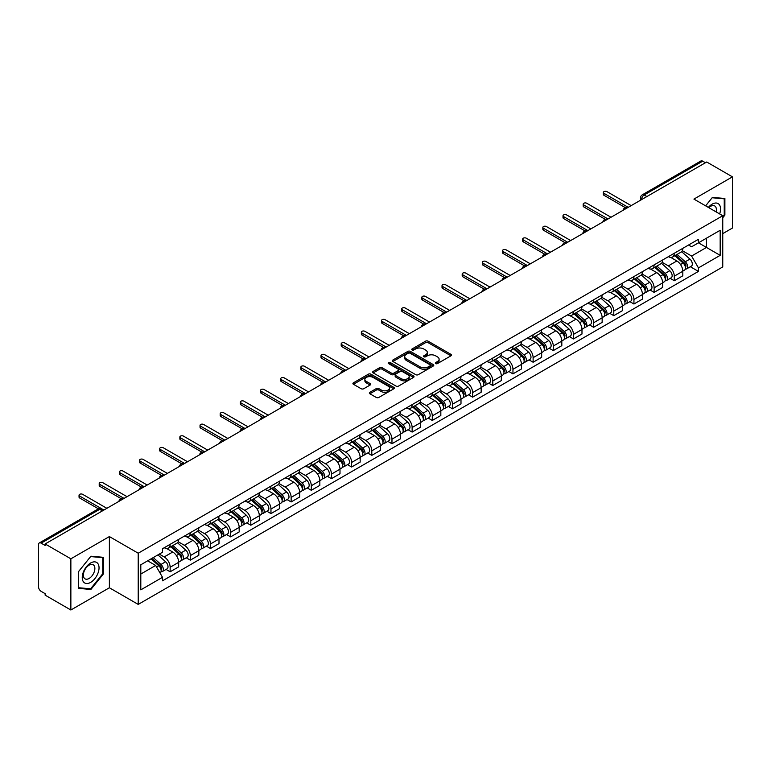 <?xml version="1.0" encoding="UTF-8"?>
<svg xmlns="http://www.w3.org/2000/svg" width="771" height="771" viewBox="0 0 771 771"><rect width="100%" height="100%" fill="white"/><g stroke="black" fill="none" stroke-linecap="round" stroke-linejoin="round"><path stroke-width="1.16" d="M435.692 363.594A1.253 0.723 0 0 0 437.465 363.594L450.948 355.816A1.793 1.031 0 0 0 451.478 355.084A1.793 1.031 0 0 0 450.948 354.352L428.107 341.158A1.793 1.031 0 0 0 425.573 341.158L412.09 348.945A1.253 0.723 0 0 0 411.724 349.456A1.253 0.723 0 0 0 412.09 349.967A1.253 0.723 0 0 0 413.863 349.967L415.608 348.964A5.744 3.315 0 0 1 423.732 348.964L425.64 350.063A5.744 3.315 0 0 1 427.317 352.405A5.744 3.315 0 0 1 425.64 354.747L423.896 355.759A1.253 0.723 0 0 0 423.52 356.269A1.253 0.723 0 0 0 423.896 356.78A1.253 0.723 0 0 0 425.669 356.78L427.413 355.778A5.744 3.315 0 0 1 435.528 355.778L437.436 356.877A5.744 3.315 0 0 1 439.113 359.219A5.744 3.315 0 0 1 437.436 361.56L435.692 362.572A1.253 0.723 0 0 0 435.326 363.083A1.253 0.723 0 0 0 435.692 363.594L435.692 362.572M369.868 392.294A1.793 1.031 0 0 0 369.348 393.027A1.793 1.031 0 0 0 369.868 393.759L376.277 397.46A1.793 1.031 0 0 0 378.812 397.46L393.788 388.815A1.793 1.031 0 0 0 394.318 388.083A1.793 1.031 0 0 0 393.788 387.35L370.947 374.166A1.793 1.031 0 0 0 368.413 374.166L353.436 382.811A1.793 1.031 0 0 0 352.916 383.544A1.793 1.031 0 0 0 353.436 384.276L361.175 388.738A1.793 1.031 0 0 0 363.719 388.738L370.128 385.037A1.793 1.031 0 0 0 370.649 384.305A1.793 1.031 0 0 0 370.128 383.572L366.283 381.356A4.799 2.776 0 0 1 364.876 379.399A4.799 2.776 0 0 1 367.844 376.836A4.799 2.776 0 0 1 373.077 377.443L388.112 386.126A4.799 2.776 0 0 1 389.519 388.083A4.799 2.776 0 0 1 386.55 390.637A4.799 2.776 0 0 1 381.317 390.039L378.812 388.594A1.793 1.031 0 0 0 376.277 388.594L369.868 392.294L369.868 393.759M138.211 553.212L109.386 536.568L70.865 558.811L45.142 543.96L706.728 161.997L732.45 176.848L693.929 199.091L722.755 215.726L138.211 553.212L138.211 604.406L722.755 266.93L722.755 215.726M415.742 374.677A1.793 1.031 0 0 0 418.277 374.677L433.254 366.032A1.793 1.031 0 0 0 433.774 365.3A1.793 1.031 0 0 0 433.254 364.567L410.413 351.383A1.793 1.031 0 0 0 407.869 351.383L392.902 360.028A1.793 1.031 0 0 0 392.372 360.761A1.793 1.031 0 0 0 392.902 361.493L415.742 374.677M389.027 363.864A1.253 0.723 0 0 1 390.299 364.047L390.299 362.553L413.516 375.959A1.793 1.031 0 0 1 414.046 376.691A1.793 1.031 0 0 1 413.516 377.424L398.549 386.069A1.793 1.031 0 0 1 396.005 386.069L373.174 372.885L373.174 371.42A1.793 1.031 0 0 0 372.644 372.152A1.793 1.031 0 0 0 373.174 372.885M373.174 371.42L379.573 367.719A1.793 1.031 0 0 1 382.117 367.719L391.379 373.068A1.793 1.031 0 0 0 393.914 373.068L398.164 370.61A1.793 1.031 0 0 0 398.694 369.878A1.793 1.031 0 0 0 398.164 369.145L388.526 363.575A1.253 0.723 0 0 1 388.15 363.064A1.253 0.723 0 0 1 388.931 362.399A1.253 0.723 0 0 1 390.299 362.553M70.865 558.811L70.865 610.006L45.142 595.154L45.142 593.66L41.133 591.347A3.653 2.111 -120 0 1 38.55 586.876L38.55 544.625A3.653 2.111 -120 0 1 39.311 542.957L97.869 509.149A3.653 2.111 60 0 1 99.69 509.332L41.133 543.141A3.653 2.111 -120 0 0 39.311 542.957M722.755 233.642L732.45 228.043L732.45 176.848M70.865 610.006L109.386 587.762L138.211 604.406M45.142 543.96L45.142 545.454L41.133 543.141M646.879 196.547L644.161 194.986A3.653 2.111 60 0 0 642.33 194.803L700.887 160.994A3.653 2.111 60 0 1 702.718 161.178L644.161 194.986A3.653 2.111 120 0 0 641.578 199.458L641.578 199.612M705.436 162.739L702.718 161.178M674.278 253.274A8.414 4.857 60 0 1 672.543 257.042L681.072 252.117A8.414 4.857 -120 0 0 682.807 248.349M662.173 262.323L668.332 265.879A8.414 4.857 60 0 1 674.278 276.182L682.807 271.257A8.414 4.857 -120 0 0 676.861 260.955L670.76 257.427M682.807 271.257L682.807 275.806L674.278 280.731L670.192 278.37M672.543 257.042A8.414 4.857 60 0 1 668.399 256.666M674.278 276.182L674.278 280.731M654.116 264.916A8.414 4.857 60 0 1 652.372 268.684L660.901 263.759A8.414 4.857 -120 0 0 662.646 259.991M650.02 290.012L654.116 292.373L662.646 287.448L662.646 282.899A8.414 4.857 -120 0 0 656.699 272.597L650.589 269.069M652.372 268.684A8.414 4.857 60 0 1 648.238 268.308M642.002 273.965L648.17 277.521A8.414 4.857 60 0 1 654.116 287.824L654.116 292.373M633.945 276.558A8.414 4.857 60 0 1 632.21 280.326L640.74 275.401A8.414 4.857 -120 0 0 642.484 271.633M629.859 301.654L633.945 304.015L642.484 299.09L642.484 294.541A8.414 4.857 -120 0 0 636.538 284.239L630.427 280.711M632.21 280.326A8.414 4.857 60 0 1 628.066 279.95M621.84 285.607L627.999 289.164A8.414 4.857 60 0 1 633.945 299.466L633.945 304.015M613.783 288.2A8.414 4.857 60 0 1 612.039 291.968L620.578 287.043A8.414 4.857 -120 0 0 622.313 283.275M609.697 313.296L613.783 315.657L622.313 310.732L622.313 306.183A8.414 4.857 -120 0 0 616.366 295.881L610.266 292.363M612.039 291.968A8.414 4.857 60 0 1 607.905 291.592M601.679 297.249L607.837 300.806A8.414 4.857 60 0 1 613.783 311.108L613.783 315.657M593.622 299.842A8.414 4.857 60 0 1 591.877 303.61L600.407 298.685A8.414 4.857 -120 0 0 602.151 294.917M589.526 324.938L593.622 327.299L602.151 322.374L602.151 317.825A8.414 4.857 -120 0 0 596.205 307.523L590.094 304.005M591.877 303.61A8.414 4.857 60 0 1 587.733 303.234M581.507 308.892L587.675 312.448A8.414 4.857 60 0 1 593.622 322.75L593.622 327.299M573.451 311.484A8.414 4.857 60 0 1 571.716 315.252L580.245 310.327A8.414 4.857 -120 0 0 581.98 306.559M569.364 336.58L573.451 338.951L581.98 334.016L581.98 329.468A8.414 4.857 -120 0 0 576.033 319.165L569.933 315.647M571.716 315.252A8.414 4.857 60 0 1 567.572 314.876M561.346 320.534L567.504 324.09A8.414 4.857 60 0 1 573.451 334.392L573.451 338.951M553.289 323.126A8.414 4.857 60 0 1 551.544 326.894L560.074 321.97A8.414 4.857 -120 0 0 561.818 318.201M549.193 348.232L553.289 350.593L561.818 345.659L561.818 341.11A8.414 4.857 -120 0 0 555.872 330.807L549.762 327.29M551.544 326.894A8.414 4.857 60 0 1 547.41 326.519M541.175 332.176L547.343 335.742A8.414 4.857 60 0 1 553.289 346.034L553.289 350.593M533.118 334.768A8.414 4.857 60 0 1 531.383 338.546L539.912 333.612A8.414 4.857 -120 0 0 541.656 329.843M529.031 359.874L533.118 362.235L541.656 357.31L541.656 352.752A8.414 4.857 -120 0 0 535.71 342.449L529.6 338.932M531.383 338.546A8.414 4.857 60 0 1 527.239 338.161M521.013 343.818L527.171 347.384A8.414 4.857 60 0 1 533.118 357.677L533.118 362.235M512.956 346.41A8.414 4.857 60 0 1 511.212 350.188L519.75 345.254A8.414 4.857 -120 0 0 521.485 341.486M508.87 371.516L512.956 373.877L521.485 368.952L521.485 364.394A8.414 4.857 -120 0 0 515.539 354.101L509.438 350.574M511.212 350.188A8.414 4.857 60 0 1 507.077 349.803M500.851 355.46L507.01 359.026A8.414 4.857 60 0 1 512.956 369.319L512.956 373.877M492.794 358.052A8.414 4.857 60 0 1 491.05 361.83L499.579 356.906A8.414 4.857 -120 0 0 501.323 353.128M488.698 383.158L492.794 385.519L501.323 380.595L501.323 376.036A8.414 4.857 -120 0 0 495.377 365.743L489.267 362.216M491.05 361.83A8.414 4.857 60 0 1 486.906 361.445M480.68 367.112L486.848 370.668A8.414 4.857 60 0 1 492.794 380.961L492.794 385.519M472.623 369.695A8.414 4.857 60 0 1 470.888 373.472L479.417 368.548A8.414 4.857 -120 0 0 481.152 364.77M468.537 394.8L472.623 397.161L481.152 392.237L481.152 387.678A8.414 4.857 -120 0 0 475.206 377.385L469.105 373.858M470.888 373.472A8.414 4.857 60 0 1 466.744 373.087M460.518 378.754L466.677 382.31A8.414 4.857 60 0 1 472.623 392.603L472.623 397.161M452.461 381.337A8.414 4.857 60 0 1 450.717 385.115L459.246 380.19A8.414 4.857 -120 0 0 460.991 376.412M448.365 406.442L452.461 408.803L460.991 403.879L460.991 399.32A8.414 4.857 -120 0 0 455.044 389.027L448.934 385.5M450.717 385.115A8.414 4.857 60 0 1 446.582 384.729M440.347 390.396L446.515 393.952A8.414 4.857 60 0 1 452.461 404.245L452.461 408.803M432.29 392.979A8.414 4.857 60 0 1 430.555 396.757L439.085 391.832A8.414 4.857 -120 0 0 440.829 388.054M428.204 418.084L432.29 420.446L440.829 415.521L440.829 410.962A8.414 4.857 -120 0 0 434.883 400.669L428.772 397.142M430.555 396.757A8.414 4.857 60 0 1 426.411 396.371M420.185 402.038L426.344 405.594A8.414 4.857 60 0 1 432.29 415.887L432.29 420.446M412.128 404.621A8.414 4.857 60 0 1 410.384 408.399L418.923 403.474A8.414 4.857 -120 0 0 420.658 399.696M408.042 429.726L412.128 432.088L420.658 427.163L420.658 422.604A8.414 4.857 -120 0 0 414.711 412.312L408.611 408.784M410.384 408.399A8.414 4.857 60 0 1 406.25 408.013M400.024 413.68L406.182 417.236A8.414 4.857 60 0 1 412.128 427.529L412.128 432.088M391.967 416.263A8.414 4.857 60 0 1 390.222 420.041L398.752 415.116A8.414 4.857 -120 0 0 400.496 411.338M387.871 441.369L391.967 443.73L400.496 438.805L400.496 434.246A8.414 4.857 -120 0 0 394.55 423.954L388.439 420.426M390.222 420.041A8.414 4.857 60 0 1 386.078 419.655M379.852 425.322L386.02 428.878A8.414 4.857 60 0 1 391.967 439.171L391.967 443.73M371.795 427.905A8.414 4.857 60 0 1 370.061 431.683L378.59 426.758A8.414 4.857 -120 0 0 380.325 422.98M367.709 453.011L371.795 455.372L380.325 450.447L380.325 445.889A8.414 4.857 -120 0 0 374.378 435.596L368.278 432.068M370.061 431.683A8.414 4.857 60 0 1 365.917 431.297M359.691 436.964L365.849 440.52A8.414 4.857 60 0 1 371.795 450.823L371.795 455.372M351.634 439.547A8.414 4.857 60 0 1 349.889 443.325L358.419 438.4A8.414 4.857 -120 0 0 360.163 434.622M347.538 464.653L351.634 467.014L360.163 462.089L360.163 457.531A8.414 4.857 -120 0 0 354.217 447.238L348.106 443.71M349.889 443.325A8.414 4.857 60 0 1 345.755 442.94M339.519 448.606L345.687 452.163A8.414 4.857 60 0 1 351.634 462.465L351.634 467.014M331.463 451.189A8.414 4.857 60 0 1 329.728 454.967L338.257 450.042A8.414 4.857 -120 0 0 340.001 446.264M327.376 476.295L331.463 478.656L340.001 473.731L340.001 469.173A8.414 4.857 -120 0 0 334.055 458.88L327.945 455.353M329.728 454.967A8.414 4.857 60 0 1 325.584 454.591M319.358 460.248L325.516 463.805A8.414 4.857 60 0 1 331.463 474.107L331.463 478.656M311.301 462.831A8.414 4.857 60 0 1 309.556 466.609L318.095 461.684A8.414 4.857 -120 0 0 319.83 457.907M307.215 487.937L311.301 490.298L319.83 485.373L319.83 480.825A8.414 4.857 -120 0 0 313.884 470.522L307.783 466.995M309.556 466.609A8.414 4.857 60 0 1 305.422 466.233M299.196 471.891L305.355 475.447A8.414 4.857 60 0 1 311.301 485.749L311.301 490.298M291.139 474.473A8.414 4.857 60 0 1 289.395 478.251L297.924 473.327A8.414 4.857 -120 0 0 299.668 469.549M287.043 499.579L291.139 501.94L299.668 497.016L299.668 492.467A8.414 4.857 -120 0 0 293.722 482.164L287.612 478.637M289.395 478.251A8.414 4.857 60 0 1 285.251 477.875M279.025 483.533L285.193 487.089A8.414 4.857 60 0 1 291.139 497.391L291.139 501.94M270.968 486.115A8.414 4.857 60 0 1 269.233 489.893L277.762 484.969A8.414 4.857 -120 0 0 279.497 481.191M266.882 511.221L270.968 513.582L279.497 508.658L279.497 504.109A8.414 4.857 -120 0 0 273.56 493.806L267.45 490.279M269.233 489.893A8.414 4.857 60 0 1 265.089 489.518M258.863 495.175L265.022 498.731A8.414 4.857 60 0 1 270.968 509.033L270.968 513.582M250.806 497.758A8.414 4.857 60 0 1 249.062 501.535L257.591 496.611A8.414 4.857 -120 0 0 259.335 492.833M246.71 522.863L250.806 525.224L259.335 520.3L259.335 515.751A8.414 4.857 -120 0 0 253.389 505.448L247.279 501.921M249.062 501.535A8.414 4.857 60 0 1 244.927 501.16M238.692 506.817L244.86 510.373A8.414 4.857 60 0 1 250.806 520.676L250.806 525.224M230.635 509.4A8.414 4.857 60 0 1 228.9 513.178L237.429 508.253A8.414 4.857 -120 0 0 239.174 504.475M226.549 534.505L230.635 536.867L239.174 531.942L239.174 527.393A8.414 4.857 -120 0 0 233.227 517.09L227.117 513.563M228.9 513.178A8.414 4.857 60 0 1 224.756 512.802M218.53 518.459L224.689 522.015A8.414 4.857 60 0 1 230.635 532.318L230.635 536.867M210.473 521.042A8.414 4.857 60 0 1 208.729 524.82L217.268 519.895A8.414 4.857 -120 0 0 219.003 516.117M206.387 546.147L210.473 548.509L219.003 543.584L219.003 539.035A8.414 4.857 -120 0 0 213.056 528.733L206.956 525.205M208.729 524.82A8.414 4.857 60 0 1 204.594 524.444M198.369 530.101L204.527 533.657A8.414 4.857 60 0 1 210.473 543.96L210.473 548.509M190.312 532.684A8.414 4.857 60 0 1 188.567 536.462L197.097 531.537A8.414 4.857 -120 0 0 198.841 527.759M186.216 557.79L190.312 560.151L198.841 555.226L198.841 550.677A8.414 4.857 -120 0 0 192.895 540.375L186.784 536.847M188.567 536.462A8.414 4.857 60 0 1 184.423 536.086M178.197 541.743L184.365 545.299A8.414 4.857 60 0 1 190.312 555.602L190.312 560.151M170.14 544.326A8.414 4.857 60 0 1 168.406 548.104L176.935 543.179A8.414 4.857 -120 0 0 178.67 539.401M166.054 569.432L170.14 571.793L178.67 566.868L178.67 562.319A8.414 4.857 -120 0 0 172.733 552.017L166.623 548.489M168.406 548.104A8.414 4.857 60 0 1 164.262 547.728M159.289 554.108L164.194 556.941A8.414 4.857 60 0 1 170.14 567.244L170.14 571.793M688.561 245.024L691.606 246.778L720.172 230.278L706.467 238.191L706.467 247.452L691.606 256.03L682.335 250.681M140.804 574.038L155.665 565.451L162.517 577.315L140.804 589.854L140.804 564.777L162.517 552.238L162.517 548.73L698.449 239.309L698.449 242.817L720.172 255.355L698.449 267.894L691.606 256.03M720.172 230.278L720.172 255.355M162.517 577.315L162.517 580.823L698.449 271.402L698.449 267.894M722.755 217.779L724.885 215.128L724.885 198.494L712.414 197.386L705.619 205.838M109.386 536.568L109.386 587.762M78.43 588.36L90.901 589.468L103.381 573.952L103.381 557.317L90.901 556.209L78.43 571.725L78.43 588.36M155.665 565.451L147.646 560.825M690.353 266.727L698.449 271.402M724.239 214.752L724.885 215.128M89.581 588.707L90.901 589.468M102.726 573.585L103.381 573.952M436.193 363.777L437.436 363.054A5.744 3.315 0 0 0 439.113 360.712L439.113 359.219M427.317 352.405L427.317 353.899A5.744 3.315 0 0 1 425.64 356.241L424.397 356.963M450.948 354.352L450.948 355.816L428.107 342.652A1.793 1.031 0 0 0 425.573 342.652L412.591 350.15M433.225 366.042L410.413 352.877A1.793 1.031 0 0 0 407.869 352.877L392.921 361.503L392.902 360.028M430.073 365.811A1.253 0.723 0 0 0 430.449 365.3A1.253 0.723 0 0 0 430.073 364.789L410.027 353.214A1.253 0.723 0 0 0 408.254 353.214L406.413 354.275A5.744 3.315 0 0 0 404.727 356.616A5.744 3.315 0 0 0 406.413 358.958L420.118 366.871A5.744 3.315 0 0 0 428.233 366.871L430.073 365.811L430.073 367.304A1.253 0.723 0 0 0 430.449 366.794L430.449 365.3M404.727 356.616L404.727 358.11A5.744 3.315 0 0 0 406.413 360.452L406.413 358.958M430.073 367.304L428.233 368.365A5.744 3.315 0 0 1 420.118 368.365L406.413 360.452M373.193 372.894L379.573 369.213L379.573 367.719M398.694 369.878L398.694 371.371A1.793 1.031 0 0 1 398.164 372.104L393.914 374.552A1.793 1.031 0 0 1 391.379 374.552L382.117 369.213A1.793 1.031 0 0 0 379.573 369.213M390.299 364.047L413.497 377.433M400.987 378.609A4.799 2.776 0 0 0 406.221 379.216A4.799 2.776 0 0 0 409.179 376.653A4.799 2.776 0 0 0 407.782 374.696L402.481 371.632A1.793 1.031 0 0 0 399.947 371.632L395.687 374.089A1.793 1.031 0 0 0 395.166 374.822A1.793 1.031 0 0 0 395.687 375.554L400.987 378.609L400.987 380.103A4.799 2.776 0 0 0 406.221 380.71A4.799 2.776 0 0 0 409.179 378.147L409.179 376.653M395.166 374.822L395.166 376.315A1.793 1.031 0 0 0 395.687 377.048L395.687 375.554M400.987 380.103L395.687 377.048M389.519 388.083L389.519 389.577A4.799 2.776 0 0 1 386.55 392.131A4.799 2.776 0 0 1 381.317 391.533L378.812 390.087A1.793 1.031 0 0 0 376.277 390.087L369.897 393.769M364.876 379.399L364.876 380.893A4.799 2.776 0 0 0 366.283 382.85L366.283 381.356M370.099 385.057L366.283 382.85M393.788 387.35L393.788 388.815L370.947 375.66A1.793 1.031 0 0 0 368.413 375.66L353.465 384.286L353.436 382.811M674.866 255.702L683.077 263.036A4.568 2.641 60 0 1 684.513 270.101L682.807 271.084M675.078 255.895L678.952 258.131M675.695 255.22L684.831 263.383A2.197 1.263 60 0 1 685.525 266.776A2.197 1.263 60 0 1 685.323 266.853M677.063 254.43L685.274 261.764A4.568 2.641 60 0 1 686.71 268.828A4.568 2.641 60 0 1 685.332 268.983M681.641 251.683L689.929 259.075A4.568 2.641 60 0 1 691.365 266.149L686.71 268.828M625.377 207.65L603.963 195.285A2.101 1.214 180 0 1 603.346 194.427L603.346 192.48A2.101 1.214 -0 0 0 603.963 193.338L628.201 207.332M631.17 205.616L606.931 191.622A2.101 1.214 -0 0 0 604.637 191.362A2.101 1.214 -0 0 0 603.346 192.48M654.695 267.344L662.915 274.678A4.568 2.641 60 0 1 664.351 281.743L662.646 282.726M654.916 267.537L658.781 269.773M655.523 266.862L664.669 275.025A2.197 1.263 60 0 1 665.363 278.418A2.197 1.263 60 0 1 665.161 278.495M656.892 266.072L665.113 273.406A4.568 2.641 60 0 1 666.549 280.48A4.568 2.641 60 0 1 665.171 280.625M661.479 263.325L669.768 270.717A4.568 2.641 60 0 1 671.204 277.791L666.549 280.48M634.533 278.986L642.754 286.32A4.568 2.641 60 0 1 644.18 293.385L642.474 294.368M634.755 279.179L638.619 281.415M635.362 278.504L644.508 286.667A2.197 1.263 60 0 1 645.192 290.06A2.197 1.263 60 0 1 644.99 290.137M636.73 277.714L644.951 285.048A4.568 2.641 60 0 1 646.377 292.122A4.568 2.641 60 0 1 644.999 292.267M641.308 274.968L649.596 282.359A4.568 2.641 60 0 1 651.032 289.433L646.377 292.122M719.642 213.933A11.883 6.862 120 0 0 719.43 204.816A11.883 6.862 120 0 0 708.347 207.409M716.095 211.88A8.134 4.693 120 0 0 715.604 206.782A8.134 4.693 120 0 0 714.688 205.934A8.134 4.693 120 0 0 708.838 207.698M705.638 205.847L712.153 197.752L724.239 198.831L724.239 214.945L722.755 216.796M723.439 198.369L724.239 198.831M97.917 563.64A11.883 6.862 120 0 0 86.439 566.714A11.883 6.862 120 0 0 83.364 581.739A11.883 6.862 120 0 0 94.843 578.664A11.883 6.862 120 0 0 97.917 563.64M94.101 565.606A8.134 4.693 120 0 0 93.185 564.758A8.134 4.693 120 0 0 85.61 568.555A8.134 4.693 120 0 0 84.135 578.009A8.134 4.693 120 0 0 85.051 578.857A8.134 4.693 120 0 0 92.616 575.05A8.134 4.693 120 0 0 94.101 565.606M90.641 588.803L78.555 587.724L78.555 571.61L90.641 556.575L102.726 557.655L102.726 573.769L90.641 588.803M101.926 557.192L102.726 557.655M605.216 219.292L583.792 206.927A2.101 1.214 180 0 1 583.175 206.069L583.175 204.122A2.101 1.214 -0 0 0 583.792 204.98L608.03 218.974M611.008 217.258L586.77 203.265A2.101 1.214 -0 0 0 584.476 203.004A2.101 1.214 -0 0 0 583.175 204.122M585.054 230.934L563.63 218.569A2.101 1.214 180 0 1 563.013 217.711L563.013 215.764A2.101 1.214 -0 0 0 563.63 216.622L587.868 230.616M590.837 228.9L566.598 214.907A2.101 1.214 -0 0 0 564.314 214.646A2.101 1.214 -0 0 0 563.013 215.764M614.371 290.628L622.582 297.963A4.568 2.641 60 0 1 624.018 305.027L622.313 306.01M614.583 290.821L618.448 293.057M615.2 290.147L624.337 298.31A2.197 1.263 60 0 1 625.03 301.702A2.197 1.263 60 0 1 624.828 301.779M616.569 289.356L624.78 296.69A4.568 2.641 60 0 1 626.216 303.764A4.568 2.641 60 0 1 624.838 303.909M621.147 286.61L629.435 294.011A4.568 2.641 60 0 1 630.871 301.075L626.216 303.764M594.2 302.271L602.421 309.605A4.568 2.641 60 0 1 603.857 316.669L602.151 317.652M594.422 302.463L598.286 304.699M595.029 301.789L604.175 309.952A2.197 1.263 60 0 1 604.859 313.344A2.197 1.263 60 0 1 604.666 313.421M596.397 301.008L604.618 308.333A4.568 2.641 60 0 1 606.054 315.406A4.568 2.641 60 0 1 604.666 315.551M600.985 298.252L609.273 305.653A4.568 2.641 60 0 1 610.709 312.718L606.054 315.406M574.038 313.913L582.25 321.247A4.568 2.641 60 0 1 583.686 328.311L581.98 329.294M574.25 314.105L578.125 316.341M574.867 313.44L584.004 321.594A2.197 1.263 60 0 1 584.697 324.986A2.197 1.263 60 0 1 584.495 325.063M576.236 312.65L584.447 319.975A4.568 2.641 60 0 1 585.883 327.049A4.568 2.641 60 0 1 584.505 327.193M580.814 309.894L589.102 317.295A4.568 2.641 60 0 1 590.538 324.36L585.883 327.049M564.883 242.576L543.459 230.211A2.101 1.214 180 0 1 542.851 229.353L542.851 227.406A2.101 1.214 -0 0 0 543.459 228.264L567.697 242.258M570.675 240.542L546.437 226.549A2.101 1.214 -0 0 0 544.143 226.288A2.101 1.214 -0 0 0 542.851 227.406M544.721 254.218L523.297 241.853A2.101 1.214 180 0 1 522.68 240.995L522.68 239.049A2.101 1.214 -0 0 0 523.297 239.906L547.535 253.9M550.504 252.184L526.275 238.191A2.101 1.214 -0 0 0 523.981 237.931A2.101 1.214 -0 0 0 522.68 239.049M524.55 265.86L503.135 253.495A2.101 1.214 180 0 1 502.519 252.637L502.519 250.691A2.101 1.214 -0 0 0 503.135 251.548L527.374 265.542M530.342 263.827L506.104 249.833A2.101 1.214 -0 0 0 503.81 249.573A2.101 1.214 -0 0 0 502.519 250.691M504.388 277.502L482.964 265.137A2.101 1.214 180 0 1 482.347 264.28L482.347 262.333A2.101 1.214 -0 0 0 482.964 263.2L507.202 277.184M510.18 275.469L485.942 261.475A2.101 1.214 -0 0 0 483.648 261.215A2.101 1.214 -0 0 0 482.347 262.333M484.227 289.144L462.802 276.779A2.101 1.214 180 0 1 462.186 275.922L462.186 273.975A2.101 1.214 -0 0 0 462.802 274.842L487.041 288.836M490.009 287.111L465.771 273.117A2.101 1.214 -0 0 0 463.487 272.857A2.101 1.214 -0 0 0 462.186 273.975M464.055 300.786L442.631 288.421A2.101 1.214 180 0 1 442.024 287.564L442.024 285.627A2.101 1.214 -0 0 0 442.631 286.484L466.869 300.478M469.847 298.753L445.609 284.759A2.101 1.214 -0 0 0 443.315 284.499A2.101 1.214 -0 0 0 442.024 285.627M443.894 312.428L422.469 300.064A2.101 1.214 180 0 1 421.853 299.206L421.853 297.269A2.101 1.214 -0 0 0 422.469 298.126L446.708 312.12M449.676 310.395L425.447 296.411A2.101 1.214 -0 0 0 423.154 296.141A2.101 1.214 -0 0 0 421.853 297.269M423.722 324.071L402.308 311.706A2.101 1.214 180 0 1 401.691 310.848L401.691 308.911A2.101 1.214 -0 0 0 402.308 309.769L426.546 323.762M429.514 322.047L405.276 308.053A2.101 1.214 -0 0 0 402.982 307.783A2.101 1.214 -0 0 0 401.691 308.911M403.561 335.713L382.137 323.348A2.101 1.214 180 0 1 381.52 322.49L381.52 320.553A2.101 1.214 -0 0 0 382.137 321.411L406.375 335.404M409.353 333.689L385.115 319.695A2.101 1.214 -0 0 0 382.821 319.425A2.101 1.214 -0 0 0 381.52 320.553M383.399 347.355L361.975 334.99A2.101 1.214 180 0 1 361.358 334.132L361.358 332.195A2.101 1.214 -0 0 0 361.975 333.053L386.213 347.046M389.182 345.331L364.943 331.337A2.101 1.214 -0 0 0 362.659 331.067A2.101 1.214 -0 0 0 361.358 332.195M363.228 358.997L341.804 346.632A2.101 1.214 180 0 1 341.196 345.774L341.196 343.837A2.101 1.214 -0 0 0 341.804 344.695L366.042 358.688M369.02 356.973L344.782 342.979A2.101 1.214 -0 0 0 342.488 342.71A2.101 1.214 -0 0 0 341.196 343.837M343.066 370.639L321.642 358.274A2.101 1.214 180 0 1 321.025 357.416L321.025 355.479A2.101 1.214 -0 0 0 321.642 356.337L345.88 370.331M348.849 368.615L324.62 354.621A2.101 1.214 -0 0 0 322.326 354.352A2.101 1.214 -0 0 0 321.025 355.479M322.895 382.281L301.48 369.916A2.101 1.214 180 0 1 300.863 369.058L300.863 367.121A2.101 1.214 -0 0 0 301.48 367.979L325.719 381.973M328.687 380.257L304.449 366.264A2.101 1.214 -0 0 0 302.155 365.994A2.101 1.214 -0 0 0 300.863 367.121M302.733 393.933L281.309 381.558A2.101 1.214 180 0 1 280.692 380.701L280.692 378.763A2.101 1.214 -0 0 0 281.309 379.621L305.547 393.615M308.525 391.899L284.287 377.906A2.101 1.214 -0 0 0 281.993 377.636A2.101 1.214 -0 0 0 280.692 378.763M282.572 405.575L261.147 393.2A2.101 1.214 180 0 1 260.531 392.343L260.531 390.405A2.101 1.214 -0 0 0 261.147 391.263L285.386 405.257M288.354 403.541L264.116 389.548A2.101 1.214 -0 0 0 261.832 389.278A2.101 1.214 -0 0 0 260.531 390.405M262.4 417.217L240.976 404.842A2.101 1.214 180 0 1 240.369 403.985L240.369 402.048A2.101 1.214 -0 0 0 240.976 402.905L265.214 416.899M268.192 415.183L243.954 401.19A2.101 1.214 -0 0 0 241.66 400.93A2.101 1.214 -0 0 0 240.369 402.048M242.239 428.859L220.814 416.485A2.101 1.214 180 0 1 220.198 415.627L220.198 413.69A2.101 1.214 -0 0 0 220.814 414.547L245.053 428.541M248.021 426.826L223.792 412.832A2.101 1.214 -0 0 0 221.499 412.572A2.101 1.214 -0 0 0 220.198 413.69M222.067 440.501L200.653 428.127A2.101 1.214 180 0 1 200.036 427.269L200.036 425.332A2.101 1.214 -0 0 0 200.653 426.19L224.891 440.183M227.859 438.468L203.621 424.474A2.101 1.214 -0 0 0 201.327 424.214A2.101 1.214 -0 0 0 200.036 425.332M201.906 452.143L180.481 439.769A2.101 1.214 180 0 1 179.865 438.911L179.865 436.974A2.101 1.214 -0 0 0 180.481 437.832L204.72 451.825M207.698 450.11L183.459 436.116A2.101 1.214 -0 0 0 181.166 435.856A2.101 1.214 -0 0 0 179.865 436.974M553.867 325.555L562.088 332.889A4.568 2.641 60 0 1 563.524 339.953L561.818 340.936M554.089 325.748L557.953 327.983M554.696 325.083L563.842 333.236A2.197 1.263 60 0 1 564.536 336.628A2.197 1.263 60 0 1 564.333 336.705M556.064 324.292L564.285 331.617A4.568 2.641 60 0 1 565.721 338.691A4.568 2.641 60 0 1 564.343 338.835M560.652 321.536L568.94 328.938A4.568 2.641 60 0 1 570.376 336.002L565.721 338.691M533.705 337.197L541.926 344.531A4.568 2.641 60 0 1 543.353 351.595L541.647 352.588M533.927 337.39L537.792 339.625M534.534 336.725L543.68 344.878A2.197 1.263 60 0 1 544.365 348.27A2.197 1.263 60 0 1 544.162 348.347M535.903 335.934L544.124 343.259A4.568 2.641 60 0 1 545.55 350.333A4.568 2.641 60 0 1 544.172 350.477M540.481 333.178L548.769 340.58A4.568 2.641 60 0 1 550.205 347.644L545.55 350.333M513.544 348.839L521.755 356.173A4.568 2.641 60 0 1 523.191 363.237L521.485 364.23M513.756 349.032L517.62 351.268M514.373 348.367L523.509 356.52A2.197 1.263 60 0 1 524.203 359.912A2.197 1.263 60 0 1 524.001 359.99M515.741 347.576L523.952 354.901A4.568 2.641 60 0 1 525.388 361.975A4.568 2.641 60 0 1 524.01 362.119M520.319 344.82L528.607 352.222A4.568 2.641 60 0 1 530.043 359.286L525.388 361.975M493.373 360.481L501.593 367.815A4.568 2.641 60 0 1 503.029 374.879L501.323 375.872M493.594 360.674L497.459 362.91M494.201 360.009L503.347 368.162A2.197 1.263 60 0 1 504.032 371.555A2.197 1.263 60 0 1 503.839 371.632M495.57 359.219L503.791 366.553A4.568 2.641 60 0 1 505.227 373.617A4.568 2.641 60 0 1 503.839 373.762M500.157 356.462L508.446 363.864A4.568 2.641 60 0 1 509.882 370.928L505.227 373.617M473.211 372.123L481.422 379.457A4.568 2.641 60 0 1 482.858 386.522L481.152 387.514M473.423 372.326L477.297 374.552M474.04 371.651L483.186 379.804A2.197 1.263 60 0 1 483.87 383.197A2.197 1.263 60 0 1 483.668 383.283M475.408 370.861L483.619 378.195A4.568 2.641 60 0 1 485.055 385.259A4.568 2.641 60 0 1 483.677 385.404M479.986 368.104L488.274 375.506A4.568 2.641 60 0 1 489.71 382.57L485.055 385.259M453.04 383.765L461.26 391.099A4.568 2.641 60 0 1 462.696 398.173L460.991 399.156M453.261 383.968L457.126 386.194M453.868 383.293L463.014 391.446A2.197 1.263 60 0 1 463.708 394.839A2.197 1.263 60 0 1 463.506 394.925M455.237 382.503L463.458 389.837A4.568 2.641 60 0 1 464.894 396.901A4.568 2.641 60 0 1 463.516 397.046M459.824 379.746L468.113 387.148A4.568 2.641 60 0 1 469.549 394.212L464.894 396.901M432.878 395.407L441.099 402.741A4.568 2.641 60 0 1 442.525 409.815L440.819 410.798M433.1 395.61L436.964 397.836M433.707 394.935L442.853 403.088A2.197 1.263 60 0 1 443.537 406.481A2.197 1.263 60 0 1 443.335 406.568M435.075 394.145L443.296 401.479A4.568 2.641 60 0 1 444.722 408.543A4.568 2.641 60 0 1 443.344 408.688M439.653 391.389L447.941 398.79A4.568 2.641 60 0 1 449.377 405.854L444.722 408.543M412.716 407.049L420.927 414.384A4.568 2.641 60 0 1 422.363 421.458L420.658 422.441M412.928 407.252L416.793 409.478M413.545 406.577L422.681 414.731A2.197 1.263 60 0 1 423.375 418.123A2.197 1.263 60 0 1 423.173 418.21M414.914 405.787L423.125 413.121A4.568 2.641 60 0 1 424.561 420.185A4.568 2.641 60 0 1 423.183 420.33M419.491 403.031L427.78 410.432A4.568 2.641 60 0 1 429.216 417.496L424.561 420.185M392.545 418.701L400.766 426.026A4.568 2.641 60 0 1 402.202 433.1L400.496 434.083M392.767 418.894L396.631 421.12M393.374 418.219L402.52 426.373A2.197 1.263 60 0 1 403.204 429.765A2.197 1.263 60 0 1 403.011 429.852M394.742 417.429L402.963 424.763A4.568 2.641 60 0 1 404.399 431.827A4.568 2.641 60 0 1 403.011 431.972M399.33 414.673L407.618 422.074A4.568 2.641 60 0 1 409.054 429.139L404.399 431.827M372.383 430.343L380.595 437.668A4.568 2.641 60 0 1 382.03 444.742L380.325 445.725M372.595 430.536L376.47 432.762M373.212 429.861L382.358 438.015A2.197 1.263 60 0 1 383.042 441.407A2.197 1.263 60 0 1 382.84 441.494M374.581 429.071L382.792 436.405A4.568 2.641 60 0 1 384.228 443.47A4.568 2.641 60 0 1 382.85 443.614M379.159 426.315L387.447 433.716A4.568 2.641 60 0 1 388.883 440.781L384.228 443.47M352.212 441.985L360.433 449.31A4.568 2.641 60 0 1 361.869 456.384L360.163 457.367M352.434 442.178L356.298 444.404M353.041 441.504L362.187 449.666A2.197 1.263 60 0 1 362.881 453.049A2.197 1.263 60 0 1 362.678 453.136M354.409 440.713L362.63 448.047A4.568 2.641 60 0 1 364.066 455.112A4.568 2.641 60 0 1 362.688 455.256M358.997 437.967L367.285 445.359A4.568 2.641 60 0 1 368.721 452.423L364.066 455.112M332.05 453.627L340.271 460.952A4.568 2.641 60 0 1 341.698 468.026L340.001 469.009M332.272 453.82L336.137 456.046M332.879 453.146L342.025 461.309A2.197 1.263 60 0 1 342.71 464.701A2.197 1.263 60 0 1 342.507 464.778M334.248 452.355L342.469 459.689A4.568 2.641 60 0 1 343.895 466.754A4.568 2.641 60 0 1 342.517 466.898M338.826 449.609L347.114 457.001A4.568 2.641 60 0 1 348.55 464.065L343.895 466.754M311.889 465.27L320.1 472.594A4.568 2.641 60 0 1 321.536 479.668L319.83 480.651M312.101 465.462L315.965 467.698M312.718 464.788L321.854 472.951A2.197 1.263 60 0 1 322.548 476.343A2.197 1.263 60 0 1 322.345 476.42M314.086 463.997L322.297 471.332A4.568 2.641 60 0 1 323.733 478.396A4.568 2.641 60 0 1 322.355 478.54M318.664 461.251L326.952 468.643A4.568 2.641 60 0 1 328.388 475.707L323.733 478.396M291.717 476.912L299.938 484.246A4.568 2.641 60 0 1 301.374 491.31L299.668 492.293M291.939 477.104L295.804 479.34M292.546 476.43L301.692 484.593A2.197 1.263 60 0 1 302.377 487.985A2.197 1.263 60 0 1 302.184 488.062M293.915 475.64L302.136 482.974A4.568 2.641 60 0 1 303.572 490.038A4.568 2.641 60 0 1 302.184 490.183M298.502 472.893L306.791 480.285A4.568 2.641 60 0 1 308.227 487.349L303.572 490.038M271.556 488.554L279.767 495.888A4.568 2.641 60 0 1 281.203 502.952L279.497 503.935M271.768 488.747L275.642 490.982M272.385 488.072L281.531 496.235A2.197 1.263 60 0 1 282.215 499.627A2.197 1.263 60 0 1 282.013 499.704M273.753 487.282L281.964 494.616A4.568 2.641 60 0 1 283.4 501.68A4.568 2.641 60 0 1 282.022 501.825M278.331 484.535L286.619 491.927A4.568 2.641 60 0 1 288.055 498.991L283.4 501.68M251.385 500.196L259.605 507.53A4.568 2.641 60 0 1 261.041 514.594L259.335 515.577M251.606 500.389L255.471 502.625M252.213 499.714L261.359 507.877A2.197 1.263 60 0 1 262.053 511.269A2.197 1.263 60 0 1 261.851 511.346M253.582 498.924L261.803 506.258A4.568 2.641 60 0 1 263.239 513.322A4.568 2.641 60 0 1 261.861 513.467M258.169 496.177L266.458 503.569A4.568 2.641 60 0 1 267.894 510.633L263.239 513.322M231.223 511.838L239.444 519.172A4.568 2.641 60 0 1 240.87 526.236L239.174 527.219M231.445 512.031L235.309 514.267M232.052 511.356L241.198 519.519A2.197 1.263 60 0 1 241.882 522.911A2.197 1.263 60 0 1 241.68 522.989M233.42 510.566L241.641 517.9A4.568 2.641 60 0 1 243.067 524.964A4.568 2.641 60 0 1 241.689 525.109M237.998 507.819L246.286 515.211A4.568 2.641 60 0 1 247.722 522.275L243.067 524.964M211.061 523.48L219.272 530.814A4.568 2.641 60 0 1 220.708 537.879L219.003 538.862M211.273 523.673L215.138 525.909M211.89 522.998L221.026 531.161A2.197 1.263 60 0 1 221.72 534.554A2.197 1.263 60 0 1 221.518 534.631M213.259 522.208L221.47 529.542A4.568 2.641 60 0 1 222.906 536.606A4.568 2.641 60 0 1 221.528 536.761M217.836 519.461L226.125 526.853A4.568 2.641 60 0 1 227.561 533.927L222.906 536.606M190.89 535.122L199.111 542.456A4.568 2.641 60 0 1 200.547 549.521L198.841 550.504M191.112 535.315L194.976 537.551M191.719 534.64L200.865 542.803A2.197 1.263 60 0 1 201.549 546.196A2.197 1.263 60 0 1 201.356 546.273M193.087 533.85L201.308 541.184A4.568 2.641 60 0 1 202.744 548.248A4.568 2.641 60 0 1 201.356 548.403M197.675 531.103L205.963 538.495A4.568 2.641 60 0 1 207.399 545.569L202.744 548.248M170.728 546.764L178.939 554.098A4.568 2.641 60 0 1 180.375 561.163L178.67 562.146M170.94 546.957L174.815 549.193M171.557 546.282L180.703 554.445A2.197 1.263 60 0 1 181.387 557.838A2.197 1.263 60 0 1 181.185 557.915M172.926 545.492L181.137 552.826A4.568 2.641 60 0 1 182.573 559.891A4.568 2.641 60 0 1 181.195 560.045M177.503 542.745L185.792 550.137A4.568 2.641 60 0 1 187.228 557.211L182.573 559.891M181.744 463.785L160.32 451.411A2.101 1.214 180 0 1 159.703 450.553L159.703 448.616A2.101 1.214 -0 0 0 160.32 449.474L184.558 463.467M187.526 461.752L163.288 447.758A2.101 1.214 -0 0 0 161.004 447.498A2.101 1.214 -0 0 0 159.703 448.616M161.573 475.428L140.149 463.053A2.101 1.214 180 0 1 139.541 462.195L139.541 460.258A2.101 1.214 -0 0 0 140.149 461.116L164.387 475.109M167.365 473.394L143.127 459.4A2.101 1.214 -0 0 0 140.833 459.14A2.101 1.214 -0 0 0 139.541 460.258M141.411 487.07L119.987 474.695A2.101 1.214 180 0 1 119.37 473.837L119.37 471.9A2.101 1.214 -0 0 0 119.987 472.758L144.225 486.752M147.194 485.036L122.965 471.042A2.101 1.214 -0 0 0 120.671 470.782A2.101 1.214 -0 0 0 119.37 471.9M121.24 498.712L99.825 486.347A2.101 1.214 180 0 1 99.208 485.479L99.208 483.542A2.101 1.214 -0 0 0 99.825 484.4L124.064 498.394M127.032 496.678L102.794 482.685A2.101 1.214 -0 0 0 100.5 482.424A2.101 1.214 -0 0 0 99.208 483.542M151.058 558.85L158.778 565.741A4.568 2.641 60 0 1 160.214 572.805L159.982 572.94M151.145 558.811L154.643 560.835M151.887 558.377L160.532 566.087A2.197 1.263 60 0 1 161.226 569.48A2.197 1.263 60 0 1 161.023 569.557M153.256 557.587L160.975 564.468A4.568 2.641 60 0 1 162.411 571.533A4.568 2.641 60 0 1 161.033 571.687M157.91 554.898L165.63 561.78A4.568 2.641 60 0 1 167.066 568.853L162.411 571.533M98.495 508.86L79.654 497.989A2.101 1.214 180 0 1 79.037 497.131L79.037 495.184A2.101 1.214 -0 0 0 79.654 496.042L103.892 510.036M106.87 508.32L82.632 494.327A2.101 1.214 -0 0 0 80.338 494.066A2.101 1.214 -0 0 0 79.037 495.184M641.703 199.535L641.578 199.458A3.653 2.111 0 0 1 640.508 197.964L640.508 200.229M190.312 555.602L198.841 550.677M210.473 543.96L219.003 539.035M230.635 532.318L239.174 527.393M250.806 520.676L259.335 515.751M270.968 509.033L279.497 504.109M291.139 497.391L299.668 492.467M311.301 485.749L319.83 480.825M331.463 474.107L340.001 469.173M351.634 462.465L360.163 457.531M371.795 450.823L380.325 445.889M391.967 439.171L400.496 434.246M412.128 427.529L420.658 422.604M432.29 415.887L440.829 410.962M452.461 404.245L460.991 399.32M472.623 392.603L481.152 387.678M492.794 380.961L501.323 376.036M512.956 369.319L521.485 364.394M533.118 357.677L541.656 352.752M553.289 346.034L561.818 341.11M573.451 334.392L581.98 329.468M593.622 322.75L602.151 317.825M613.783 311.108L622.313 306.183M633.945 299.466L642.484 294.541M654.116 287.824L662.646 282.899M170.14 567.244L178.67 562.319M164.194 556.941L172.733 552.017M184.365 545.299L192.895 540.375M204.527 533.657L213.056 528.733M224.689 522.015L233.227 517.09M244.86 510.373L253.389 505.448M265.022 498.731L273.56 493.806M285.193 487.089L293.722 482.164M305.355 475.447L313.884 470.522M325.516 463.805L334.055 458.88M345.687 452.163L354.217 447.238M365.849 440.52L374.378 435.596M386.02 428.878L394.55 423.954M406.182 417.236L414.711 412.312M426.344 405.594L434.883 400.669M446.515 393.952L455.044 389.027M466.677 382.31L475.206 377.385M486.848 370.668L495.377 365.743M507.01 359.026L515.539 354.101M527.171 347.384L535.71 342.449M547.343 335.742L555.872 330.807M567.504 324.09L576.033 319.165M587.675 312.448L596.205 307.523M607.837 300.806L616.366 295.881M627.999 289.164L636.538 284.239M648.17 277.521L656.699 272.597M668.332 265.879L676.861 260.955M627.392 207.804A3.653 2.111 120 0 0 625.773 208.729M607.22 219.446A3.653 2.111 120 0 0 605.611 220.371M587.059 231.088A3.653 2.111 120 0 0 585.44 232.013M566.887 242.73A3.653 2.111 120 0 0 565.278 243.665M546.726 254.372A3.653 2.111 120 0 0 545.116 255.307M526.564 266.014A3.653 2.111 120 0 0 524.945 266.949M506.393 277.656A3.653 2.111 120 0 0 504.783 278.591M486.231 289.298A3.653 2.111 120 0 0 484.612 290.233M466.06 300.941A3.653 2.111 120 0 0 464.45 301.875M445.898 312.583A3.653 2.111 120 0 0 444.289 313.518M425.737 324.225A3.653 2.111 120 0 0 424.117 325.16M405.565 335.867A3.653 2.111 120 0 0 403.956 336.802M385.404 347.509A3.653 2.111 120 0 0 383.785 348.444M365.232 359.151A3.653 2.111 120 0 0 363.623 360.086M345.071 370.793A3.653 2.111 120 0 0 343.461 371.728M324.909 382.435A3.653 2.111 120 0 0 323.29 383.37M304.738 394.077A3.653 2.111 120 0 0 303.128 395.012M284.576 405.719A3.653 2.111 120 0 0 282.957 406.654M264.405 417.362A3.653 2.111 120 0 0 262.795 418.296M244.243 429.004A3.653 2.111 120 0 0 242.634 429.939M224.082 440.646A3.653 2.111 120 0 0 222.462 441.581M203.91 452.288A3.653 2.111 120 0 0 202.301 453.223M183.749 463.93A3.653 2.111 120 0 0 182.129 464.865M163.577 475.582A3.653 2.111 120 0 0 161.968 476.507M143.416 487.224A3.653 2.111 120 0 0 141.806 488.149M123.254 498.866A3.653 2.111 120 0 0 121.635 499.791M102.408 510.894L99.69 509.332A3.653 2.111 120 0 1 101.521 509.149A3.653 3.653 0 0 0 97.869 509.149M437.436 363.054L437.436 361.56M423.896 356.78L423.896 355.759M425.64 356.241L425.64 354.747M412.09 349.967L412.09 348.945M425.573 342.652L425.573 341.158M428.107 342.652L428.107 341.158M407.869 352.877L407.869 351.383M410.413 352.877L410.413 351.383M433.254 366.032L433.254 364.567M420.118 368.365L420.118 366.871M428.233 368.365L428.233 366.871M382.117 369.213L382.117 367.719M391.379 374.552L391.379 373.068M393.914 374.552L393.914 373.068M398.164 372.104L398.164 370.61M413.516 377.424L413.516 375.959M376.277 390.087L376.277 388.594M378.812 390.087L378.812 388.594M381.317 391.533L381.317 390.039M370.128 385.037L370.128 383.572M368.413 375.66L368.413 374.166M370.947 375.66L370.947 374.166M683.077 263.036L680.523 264.511M685.978 265.773L685.159 266.246M689.929 259.075L685.274 261.764M603.963 193.338L603.963 195.285M662.915 274.678L660.352 276.153M665.816 277.415L664.987 277.888M669.768 270.717L665.113 273.406M642.754 286.32L640.19 287.795M645.645 289.058L644.826 289.53M649.596 282.359L644.951 285.048M583.792 204.98L583.792 206.927M563.63 216.622L563.63 218.569M622.582 297.963L620.019 299.437M625.483 300.7L624.655 301.172M629.435 294.011L624.78 296.69M602.421 309.605L599.857 311.079M605.312 312.342L604.493 312.814M609.273 305.653L604.618 308.333M582.25 321.247L579.696 322.721M585.15 323.984L584.331 324.456M589.102 317.295L584.447 319.975M543.459 228.264L543.459 230.211M523.297 239.906L523.297 241.853M503.135 251.548L503.135 253.495M482.964 263.2L482.964 265.137M462.802 274.842L462.802 276.779M442.631 286.484L442.631 288.421M422.469 298.126L422.469 300.064M402.308 309.769L402.308 311.706M382.137 321.411L382.137 323.348M361.975 333.053L361.975 334.99M341.804 344.695L341.804 346.632M321.642 356.337L321.642 358.274M301.48 367.979L301.48 369.916M281.309 379.621L281.309 381.558M261.147 391.263L261.147 393.2M240.976 402.905L240.976 404.842M220.814 414.547L220.814 416.485M200.653 426.19L200.653 428.127M180.481 437.832L180.481 439.769M562.088 332.889L559.524 334.373M564.989 335.626L564.16 336.098M568.94 328.938L564.285 331.617M541.926 344.531L539.363 346.015M544.818 347.268L543.998 347.74M548.769 340.58L544.124 343.259M521.755 356.173L519.191 357.657M524.656 358.91L523.827 359.382M528.607 352.222L523.952 354.901M501.593 367.815L499.03 369.299M504.485 370.552L503.665 371.024M508.446 363.864L503.791 366.553M481.422 379.457L478.868 380.941M484.323 382.194L483.504 382.667M488.274 375.506L483.619 378.195M461.26 391.099L458.697 392.584M464.161 393.836L463.332 394.309M468.113 387.148L463.458 389.837M441.099 402.741L438.535 404.226M443.99 405.479L443.171 405.951M447.941 398.79L443.296 401.479M420.927 414.384L418.364 415.868M423.828 417.121L423 417.603M427.78 410.432L423.125 413.121M400.766 426.026L398.202 427.51M403.667 428.763L402.838 429.245M407.618 422.074L402.963 424.763M380.595 437.668L378.041 439.152M383.495 440.405L382.676 440.887M387.447 433.716L382.792 436.405M360.433 449.31L357.869 450.794M363.334 452.047L362.505 452.529M367.285 445.359L362.63 448.047M340.271 460.952L337.708 462.436M343.162 463.689L342.343 464.171M347.114 457.001L342.469 459.689M320.1 472.594L317.536 474.078M323.001 475.331L322.172 475.813M326.952 468.643L322.297 471.332M299.938 484.246L297.375 485.72M302.839 486.973L302.01 487.455M306.791 480.285L302.136 482.974M279.767 495.888L277.213 497.362M282.668 498.615L281.849 499.097M286.619 491.927L281.964 494.616M259.605 507.53L257.042 509.005M262.506 510.257L261.677 510.739M266.458 503.569L261.803 506.258M239.444 519.172L236.88 520.647M242.335 521.9L241.516 522.381M246.286 515.211L241.641 517.9M219.272 530.814L216.709 532.289M222.173 533.551L221.344 534.024M226.125 526.853L221.47 529.542M199.111 542.456L196.547 543.931M202.012 545.193L201.183 545.666M205.963 538.495L201.308 541.184M178.939 554.098L176.386 555.573M181.84 556.835L181.021 557.308M185.792 550.137L181.137 552.826M160.32 449.474L160.32 451.411M140.149 461.116L140.149 463.053M119.987 472.758L119.987 474.695M99.825 484.4L99.825 486.347M158.778 565.741L156.571 567.013M161.679 568.478L160.85 568.95M165.63 561.78L160.975 564.468M79.654 496.042L79.654 497.989M627.7 207.621A3.653 3.653 0 0 0 623.007 210.329M607.529 219.263A3.653 3.653 0 0 0 602.845 221.971M587.367 230.905A3.653 3.653 0 0 0 582.674 233.613M567.205 242.547A3.653 3.653 0 0 0 562.512 245.255M547.034 254.189A3.653 3.653 0 0 0 542.35 256.897M526.872 265.831A3.653 3.653 0 0 0 522.179 268.539M506.701 277.473A3.653 3.653 0 0 0 502.017 280.181M486.54 289.115A3.653 3.653 0 0 0 481.846 291.824M466.378 300.757A3.653 3.653 0 0 0 461.684 303.466M446.207 312.4A3.653 3.653 0 0 0 441.523 315.108M426.045 324.042A3.653 3.653 0 0 0 421.351 326.75M405.874 335.684A3.653 3.653 0 0 0 401.19 338.402M385.712 347.335A3.653 3.653 0 0 0 381.019 350.044M365.55 358.978A3.653 3.653 0 0 0 360.857 361.686M345.379 370.62A3.653 3.653 0 0 0 340.695 373.328M325.217 382.262A3.653 3.653 0 0 0 320.524 384.97M305.046 393.904A3.653 3.653 0 0 0 300.362 396.612M284.885 405.546A3.653 3.653 0 0 0 280.191 408.254M264.723 417.188A3.653 3.653 0 0 0 260.029 419.896M244.552 428.83A3.653 3.653 0 0 0 239.868 431.538M224.39 440.472A3.653 3.653 0 0 0 219.696 443.18M204.219 452.114A3.653 3.653 0 0 0 199.535 454.823M184.057 463.756A3.653 3.653 0 0 0 179.364 466.465M163.895 475.399A3.653 3.653 0 0 0 159.202 478.107M143.724 487.041A3.653 3.653 0 0 0 139.04 489.749M123.562 498.683A3.653 3.653 0 0 0 118.869 501.391M103.478 510.277L101.521 509.149M642.33 194.803A3.653 3.653 0 0 0 640.508 197.964"/></g></svg>
